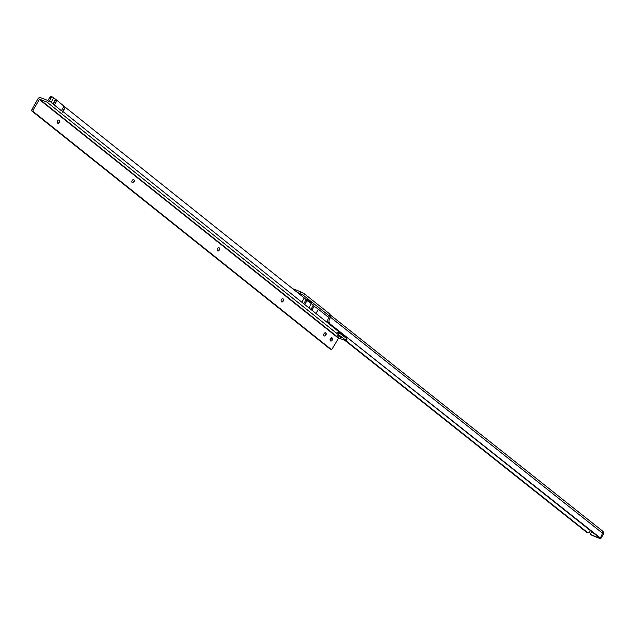 <?xml version="1.0" encoding="UTF-8"?>
<svg xmlns="http://www.w3.org/2000/svg" width="635" height="635" viewBox="0 0 635 635"><rect width="100%" height="100%" fill="white"/><g stroke="black" fill="none" stroke-linecap="round" stroke-linejoin="round"><path stroke-width="0.95" d="M310.952 302.554A3.238 0.492 29.4 0 1 307.665 300.792A3.238 0.492 29.4 0 1 306.435 299.514A3.238 0.492 29.4 0 1 307.419 299.744A3.238 0.492 29.4 0 1 310.332 301.26A3.238 0.492 29.4 0 1 312.015 302.657A3.238 0.492 29.4 0 1 310.952 302.554M591.756 531.686L590.867 533.257A1.238 0.889 128.4 0 0 591.114 534.646L599.932 538.496L592.122 535.448A1.238 0.889 128.4 0 1 591.82 535.21M600.011 537.393A1.238 0.889 128.4 0 1 598.924 537.694M602.75 531.344L603.123 531.638A2.159 1.468 -68.7 0 1 603.25 534.432L601.377 537.758A1.238 0.889 128.4 0 1 599.932 538.496M345.916 340.693L587.748 532.686L586.486 532.193L344.813 340.328M590.391 530.598L589.661 531.892A1.849 1.262 -68.7 0 1 587.978 532.813A1.849 1.262 -68.7 0 1 587.748 532.686M586.962 532.376A1.849 1.262 -68.7 0 1 586.708 532.32A1.849 1.262 -68.7 0 1 586.486 532.193M598.575 536.9A1.849 1.262 111.3 0 1 598.321 536.845A1.849 1.262 111.3 0 1 598.099 536.718L599.361 537.21A1.849 1.262 111.3 0 0 599.591 537.337A1.849 1.262 111.3 0 0 601.274 536.416L602.512 533.17A2.159 1.556 -51.6 0 0 602.845 532.162L602.313 530.916M598.099 536.718L328.478 322.667L599.361 537.21M297.355 292.457L299.934 293.465A3.088 0.468 29.4 0 1 303.728 295.624L329.16 315.809L328.311 315.627L329.374 316.738L328.295 318.675A3.088 2.095 111.3 0 0 328.478 322.667M329.041 315.825L329.374 316.738L330.843 316.77A2.159 1.556 128.4 0 1 330.613 317.309L329.565 319.167A3.088 2.095 111.3 0 0 329.748 323.167M311.055 303.395A3.238 0.492 29.4 0 1 313.69 305.348A3.238 0.492 29.4 0 1 313.087 305.403M330.113 314.285L329.192 315.881L330.057 314.214L304.625 294.029A3.088 0.468 29.4 0 0 300.831 291.87L292.592 288.655M329.922 314.627L602.512 531.003M329.763 314.539L330.843 316.77M58.968 120.078A1.699 1.143 -68.6 0 1 59.071 120.15A1.699 1.143 -68.6 0 1 59.468 121.341A1.699 1.143 -68.6 0 1 59.158 122.341A1.699 1.143 -68.6 0 1 58.96 122.642A1.699 1.143 -68.6 0 1 57.729 123.222M58.777 122.841A3.238 2.183 111.4 0 0 59.476 121.063M133.588 179.634A1.699 1.143 -68.6 0 1 133.683 179.697A1.699 1.143 -68.6 0 1 134.088 180.888A1.699 1.143 -68.6 0 1 133.779 181.896A1.699 1.143 -68.6 0 1 133.58 182.197A1.699 1.143 -68.6 0 1 132.35 182.777M133.39 182.396A3.238 2.183 111.4 0 0 134.088 180.618M218.869 247.69A1.699 1.143 -68.6 0 1 218.964 247.761A1.699 1.143 -68.6 0 1 219.369 248.952A1.699 1.143 -68.6 0 1 219.059 249.952A1.699 1.143 -68.6 0 1 218.853 250.253A1.699 1.143 -68.6 0 1 217.63 250.841M218.67 250.46A3.238 2.183 111.4 0 0 219.369 248.682M282.821 298.736A1.699 1.143 -68.6 0 1 282.924 298.807A1.699 1.143 -68.6 0 1 283.329 299.998A1.699 1.143 -68.6 0 1 283.019 300.998A1.699 1.143 -68.6 0 1 282.813 301.3A1.699 1.143 -68.6 0 1 281.591 301.887M282.631 301.506A3.238 2.183 111.4 0 0 283.329 299.728M325.461 332.772A1.699 1.143 -68.6 0 1 325.565 332.835A1.699 1.143 111.4 0 0 324.041 333.653A1.699 1.143 111.4 0 0 324.334 335.963A1.699 1.143 111.4 0 0 325.866 335.113A1.699 1.143 111.4 0 0 325.572 332.803A1.699 1.143 -68.6 0 1 325.969 334.026A1.699 1.143 -68.6 0 1 325.66 335.034A1.699 1.143 -68.6 0 1 325.453 335.336A1.699 1.143 -68.6 0 1 324.231 335.915M325.271 335.534A3.238 2.183 111.4 0 0 325.969 333.756M340.741 337.534L337.177 335.137L341.59 337.622L337.177 335.137L340.741 337.534M330.367 338.701A1.699 1.143 111.4 0 0 330.66 341.019A1.699 1.143 111.4 0 0 332.2 340.169A1.699 1.143 111.4 0 0 331.907 337.852A1.699 1.143 111.4 0 0 330.367 338.701M330.144 340.455A1.699 1.143 111.4 0 0 330.922 339.669A1.699 1.143 111.4 0 0 331.145 337.915M57.539 120.96A1.699 1.143 111.4 0 0 57.833 123.269A1.699 1.143 111.4 0 0 59.372 122.42A1.699 1.143 111.4 0 0 59.079 120.11A1.699 1.143 111.4 0 0 57.539 120.96M132.159 180.515A1.699 1.143 111.4 0 0 132.453 182.824A1.699 1.143 111.4 0 0 133.993 181.975A1.699 1.143 111.4 0 0 133.699 179.665A1.699 1.143 111.4 0 0 132.159 180.515M217.44 248.579A1.699 1.143 111.4 0 0 217.734 250.888A1.699 1.143 111.4 0 0 219.273 250.039A1.699 1.143 111.4 0 0 218.972 247.729A1.699 1.143 111.4 0 0 217.44 248.579M281.4 299.625A1.699 1.143 111.4 0 0 281.694 301.935A1.699 1.143 111.4 0 0 283.226 301.085A1.699 1.143 111.4 0 0 282.932 298.775A1.699 1.143 111.4 0 0 281.4 299.625M61.428 110.72L51.062 102.449L61.436 110.728L63.952 106.18L65.119 107.109L62.341 112.205L65.469 107.386L65.119 107.109M53.435 104.061L55.983 99.544L52.57 97.091A1.238 0.833 -68.6 0 0 52.419 97.004A1.238 0.833 -68.6 0 0 51.3 97.623L50.03 97.123L47.863 100.497L40.426 97.584A2.159 1.564 -51.4 0 0 37.894 98.862L32.194 108.966A2.469 1.667 -68.6 0 0 31.75 110.919L329.994 348.948L331.264 349.448L33.028 111.419L31.75 110.919M50.03 97.123A1.238 0.833 -68.6 0 1 51.141 96.504A1.238 0.833 -68.6 0 1 51.292 96.591L52.253 96.964M328.89 317.619L318.397 309.253A9.263 1.397 -150.6 0 0 314.127 306.356L313.126 305.562A9.263 1.397 -150.6 0 0 311.317 303.601A9.263 1.397 29.4 0 0 306.959 300.641L305.967 299.847A9.263 1.397 29.4 0 0 304.236 297.95L65.469 107.386M54.499 104.91L57.047 100.394L63.952 106.18M57.047 100.394L55.983 99.544M53.657 97.965L51.062 102.449M51.3 97.623L49.506 100.814A2.159 1.564 128.6 0 1 46.966 102.092L39.529 99.179L33.472 109.466L32.194 108.966M338.979 331.002L338.653 331.589A2.159 1.564 128.6 0 1 338.201 332.184L346.512 338.376A3.088 0.468 29.4 0 1 347.075 339.058L346.178 340.654A3.088 0.468 29.4 0 1 345.154 340.463L338.669 337.923L39.529 99.179M338.669 337.923L332.613 348.21A2.469 1.667 -68.6 0 1 331.264 349.448M33.028 111.419A2.469 1.667 -68.6 0 1 33.472 109.466M338.201 332.184L336.463 333.137L345.615 339.971A3.088 0.468 29.4 0 1 346.178 340.654M339.431 332.756L338.534 334.351M318.397 309.253L316 313.507L301.839 302.204L304.236 297.95M308.92 307.856L311.317 303.601M62.341 112.205L65.167 107.196M343.186 335.082A3.358 0.508 29.4 0 1 343.638 335.677L343.122 336.479M345.329 336.645L345.17 336.748A5.556 0.833 29.4 0 1 344.329 336.534L344.321 336.447A5.493 0.826 -150.6 0 0 345.13 336.661M340.042 333.208A5.556 0.833 29.4 0 1 345.337 337.137A5.556 0.833 29.4 0 1 345.091 337.233M343.916 335.597A3.707 0.556 29.4 0 1 343.908 335.851L343.86 335.859A3.707 0.556 29.4 0 1 343.845 335.867L344.265 335.875A4.008 0.603 29.4 0 1 344.265 335.875L343.781 335.867A3.707 0.556 29.4 0 1 343.575 335.844M344.329 336.534L344.178 336.32A5.556 0.833 29.4 0 1 343.837 336.193A5.556 0.833 29.4 0 1 343.726 336.145M591.114 534.646L592.122 535.448M600.615 537.154L601.377 537.758M328.295 318.675L329.565 319.167M602.512 533.17L330.613 317.309M329.16 315.809L330.057 314.214M299.934 293.465L300.831 291.87M303.728 295.624L304.625 294.029M61.555 110.434L62.722 111.363M49.506 100.814L51.26 102.219M316 313.507L338.653 331.589M63.071 111.641L301.839 302.204M338.312 338.106L39.164 99.362M46.966 102.092L336.463 333.137M338.709 334.462L339.606 332.867M345.615 339.971L346.512 338.376M339.09 332.621L338.193 334.216M304.768 304.538L306.959 300.641M310.928 309.459L313.126 305.562M311.928 310.253L314.127 306.356M303.768 303.744L305.967 299.847M53.007 103.751L55.555 99.227M54.427 104.854L56.975 100.338M344.067 335.867L344.932 336.447M338.257 332.129A6.667 1.008 29.4 0 1 344.71 335.923A6.667 1.008 29.4 0 1 345.773 337.788M338.749 331.414A7.414 1.119 29.4 0 1 340.86 332.502M344.868 336.502L344.003 335.915A4.008 0.603 29.4 0 1 343.757 335.867M590.947 534.551L591.955 535.353M587.978 532.813L586.708 532.32M598.321 536.845L599.591 537.337M52.419 97.004L51.141 96.504M345.861 337.852L347.218 337.55"/></g></svg>
